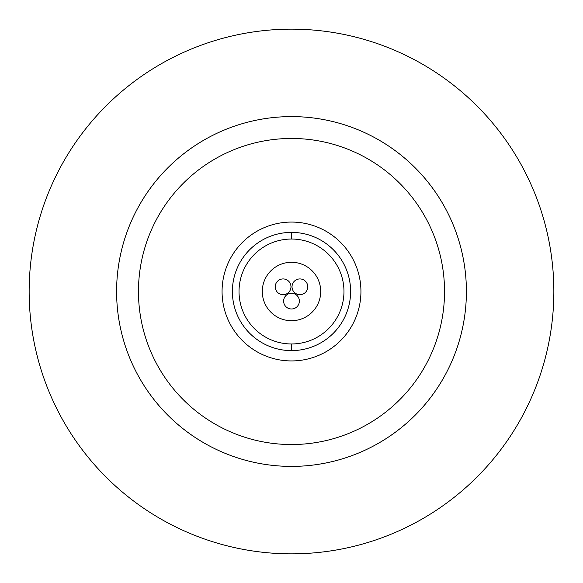 <?xml version="1.0" encoding="UTF-8"?>
<svg xmlns="http://www.w3.org/2000/svg" width="583" height="583" viewBox="0 0 583 583"><rect width="100%" height="100%" fill="white"/><g stroke="black" fill="none" stroke-linecap="round" stroke-linejoin="round"><path stroke-width="0.87" d="M29.15 291.5A262.35 262.35 0 0 0 291.5 553.85A262.35 262.35 0 0 0 553.85 291.5A262.35 262.35 0 0 0 291.5 29.15A262.35 262.35 0 0 0 29.15 291.5A262.35 262.35 0 0 1 291.5 29.15A262.35 262.35 0 0 1 553.85 291.5A262.35 262.35 0 0 1 291.5 553.85A262.35 262.35 0 0 1 29.15 291.5M116.6 291.5A174.9 174.9 0 0 0 291.5 466.4A174.9 174.9 0 0 0 466.4 291.5A174.9 174.9 0 0 0 291.5 116.6A174.9 174.9 0 0 0 116.6 291.5A174.9 174.9 0 0 1 291.5 116.6A174.9 174.9 0 0 1 466.4 291.5A174.9 174.9 0 0 1 291.5 466.4A174.9 174.9 0 0 1 116.6 291.5M138.463 291.5A153.037 153.037 0 0 0 291.5 444.538A153.037 153.037 0 0 0 444.538 291.5A153.037 153.037 0 0 0 291.5 138.463A153.037 153.037 0 0 0 138.463 291.5A153.037 153.037 0 0 0 291.5 444.538A153.037 153.037 0 0 0 444.538 291.5A153.037 153.037 0 0 0 291.5 138.463A153.037 153.037 0 0 0 138.463 291.5M291.5 360.935A69.435 69.435 0 0 0 360.935 291.5A69.435 69.435 0 0 0 291.5 222.065A69.435 69.435 0 0 0 222.065 291.5A69.435 69.435 0 0 0 291.5 360.935A69.435 69.435 0 0 1 222.065 291.5A69.435 69.435 0 0 1 291.5 222.065A69.435 69.435 0 0 1 360.935 291.5A69.435 69.435 0 0 1 291.5 360.935M291.5 232.384A59.116 59.116 0 0 1 350.616 291.5A59.116 59.116 0 0 1 291.5 350.616A59.116 59.116 0 0 1 232.384 291.5A59.116 59.116 0 0 1 291.5 232.384A59.116 59.116 0 0 1 350.616 291.5A59.116 59.116 0 0 1 291.5 350.616L291.5 343.97A52.47 52.47 0 0 0 343.97 291.5A52.47 52.47 0 0 0 291.5 239.03L291.5 232.384L291.5 239.03A52.47 52.47 0 0 0 239.03 291.5A52.47 52.47 0 0 0 291.5 343.97L291.5 350.616A59.116 59.116 0 0 1 232.384 291.5A59.116 59.116 0 0 1 291.5 232.384M291.5 343.97A52.47 52.47 0 0 1 239.03 291.5A52.47 52.47 0 0 1 291.5 239.03A52.47 52.47 0 0 1 343.97 291.5A52.47 52.47 0 0 1 291.5 343.97M291.5 320.708A29.208 29.208 0 0 0 320.708 291.5A29.208 29.208 0 0 0 291.5 262.292A29.208 29.208 0 0 0 262.292 291.5A29.208 29.208 0 0 0 291.5 320.708A29.208 29.208 0 0 1 262.292 291.5A29.208 29.208 0 0 1 291.5 262.292A29.208 29.208 0 0 1 320.708 291.5A29.208 29.208 0 0 1 291.5 320.708M299.37 301.12A7.871 7.871 0 0 0 291.5 293.249A7.871 7.871 0 0 0 283.63 301.12A7.871 7.871 0 0 0 291.5 308.99A7.871 7.871 0 0 0 299.37 301.12A7.871 7.871 0 0 0 291.5 293.249A7.871 7.871 0 0 0 283.63 301.12A7.871 7.871 0 0 0 291.5 308.99A7.871 7.871 0 0 0 299.37 301.12M307.766 286.807A7.871 7.871 0 0 0 299.895 278.936A7.871 7.871 0 0 0 292.025 286.807A7.871 7.871 0 0 0 299.895 294.677A7.871 7.871 0 0 0 307.766 286.807A7.871 7.871 0 0 0 299.895 278.936A7.871 7.871 0 0 0 292.025 286.807A7.871 7.871 0 0 0 299.895 294.677A7.871 7.871 0 0 0 307.766 286.807M290.975 286.807A7.871 7.871 0 0 0 283.105 278.936A7.871 7.871 0 0 0 275.234 286.807A7.871 7.871 0 0 0 283.105 294.677A7.871 7.871 0 0 0 290.975 286.807A7.871 7.871 0 0 0 283.105 278.936A7.871 7.871 0 0 0 275.234 286.807A7.871 7.871 0 0 0 283.105 294.677A7.871 7.871 0 0 0 290.975 286.807"/></g></svg>
